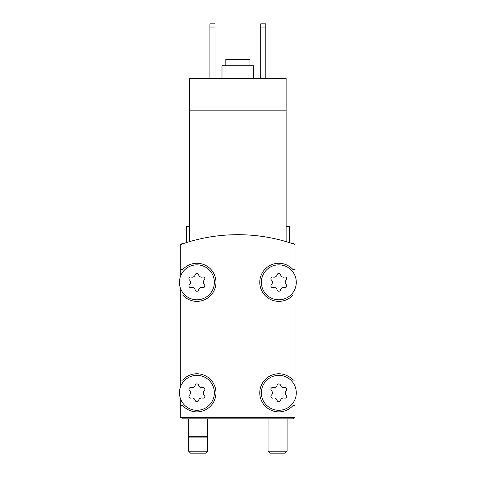 <?xml version="1.0" encoding="UTF-8"?>
<svg xmlns="http://www.w3.org/2000/svg" width="477" height="477" viewBox="0 0 477 477"><rect width="100%" height="100%" fill="white"/><g stroke="black" fill="none" stroke-linecap="round" stroke-linejoin="round"><path stroke-width="0.72" d="M286.128 241.624C290.344 242.894 290.344 242.894 286.128 241.624C290.344 242.894 290.344 242.894 286.128 241.624C290.344 242.894 290.344 242.894 286.128 241.624C290.344 242.894 290.344 242.894 286.128 241.624L286.128 110.855L189.602 110.855L189.602 241.624C185.386 242.894 185.386 242.894 189.602 241.624C185.386 242.894 185.386 242.894 189.602 241.624C185.386 242.894 185.386 242.894 189.602 241.624C185.386 242.894 185.386 242.894 189.602 241.624M286.128 110.855L286.128 78.466L189.602 78.466L189.602 110.855M186.424 242.59L186.424 226.432L189.602 226.432M295.019 275.784L295.019 244.498A171.464 171.464 0 0 0 180.711 244.498L180.711 275.784M296.289 392.821A17.464 17.464 0 0 0 270.095 377.695A17.464 17.464 0 0 0 270.095 407.942A17.464 17.464 0 0 0 296.289 392.821M271.449 395.081A1.777 1.777 0 0 0 273.178 398.08A3.112 3.112 0 0 1 277.095 400.34A1.777 1.777 0 0 0 280.554 400.34A3.112 3.112 0 0 1 284.477 398.08A1.777 1.777 0 0 0 286.206 395.081A3.112 3.112 0 0 1 286.206 390.556A1.777 1.777 0 0 0 284.477 387.557A3.112 3.112 0 0 1 280.554 385.297A1.777 1.777 0 0 0 277.095 385.297A3.112 3.112 0 0 1 273.178 387.557A1.777 1.777 0 0 0 271.449 390.556A3.112 3.112 0 0 1 271.449 395.081M214.37 392.821A17.464 17.464 0 0 0 188.171 377.695A17.464 17.464 0 0 0 188.171 407.942A17.464 17.464 0 0 0 214.37 392.821M189.524 395.081A1.777 1.777 0 0 0 191.253 398.08A3.112 3.112 0 0 1 195.171 400.34A1.777 1.777 0 0 0 198.635 400.34A3.112 3.112 0 0 1 202.552 398.08A1.777 1.777 0 0 0 204.281 395.081A3.112 3.112 0 0 1 204.281 390.556A1.777 1.777 0 0 0 202.552 387.557A3.112 3.112 0 0 1 198.635 385.297A1.777 1.777 0 0 0 195.171 385.297A3.112 3.112 0 0 1 191.253 387.557A1.777 1.777 0 0 0 189.524 390.556A3.112 3.112 0 0 1 189.524 395.081M296.289 282.318A17.464 17.464 0 0 0 270.095 267.198A17.464 17.464 0 0 0 270.095 297.445A17.464 17.464 0 0 0 296.289 282.318M271.449 284.584A1.777 1.777 0 0 0 273.178 287.577A3.112 3.112 0 0 1 277.095 289.843A1.777 1.777 0 0 0 280.554 289.843A3.112 3.112 0 0 1 284.477 287.577A1.777 1.777 0 0 0 286.206 284.584A3.112 3.112 0 0 1 286.206 280.059A1.777 1.777 0 0 0 284.477 277.059A3.112 3.112 0 0 1 280.554 274.794A1.777 1.777 0 0 0 277.095 274.794A3.112 3.112 0 0 1 273.178 277.059A1.777 1.777 0 0 0 271.449 280.059A3.112 3.112 0 0 1 271.449 284.584M214.37 282.318A17.464 17.464 0 0 0 188.171 267.198A17.464 17.464 0 0 0 188.171 297.445A17.464 17.464 0 0 0 214.37 282.318M189.524 284.584A1.777 1.777 0 0 0 191.253 287.577A3.112 3.112 0 0 1 195.171 289.843A1.777 1.777 0 0 0 198.635 289.843A3.112 3.112 0 0 1 202.552 287.577A1.777 1.777 0 0 0 204.281 284.584A3.112 3.112 0 0 1 204.281 280.059A1.777 1.777 0 0 0 202.552 277.059A3.112 3.112 0 0 1 198.635 274.794A1.777 1.777 0 0 0 195.171 274.794A3.112 3.112 0 0 1 191.253 277.059A1.777 1.777 0 0 0 189.524 280.059A3.112 3.112 0 0 1 189.524 284.584M180.711 399.356L180.711 417.59L295.019 417.59L295.019 399.356M180.711 288.859L180.711 386.281M295.019 386.281L295.019 288.859M180.711 295.019L182.703 295.019A19.05 19.05 0 0 0 210.124 296.038A19.05 19.05 0 0 0 210.124 268.599A19.05 19.05 0 0 0 182.703 269.618L180.711 269.618M180.711 380.115L182.703 380.115A19.05 19.05 0 0 1 210.124 379.102A19.05 19.05 0 0 1 210.124 406.541A19.05 19.05 0 0 1 182.703 405.522L180.711 405.522M295.019 405.522L293.027 405.522A19.05 19.05 0 0 1 265.606 406.541A19.05 19.05 0 0 1 265.606 379.102A19.05 19.05 0 0 1 293.027 380.115L295.019 380.115M295.019 295.019L293.027 295.019A19.05 19.05 0 0 1 265.606 296.038A19.05 19.05 0 0 1 265.606 268.599A19.05 19.05 0 0 1 293.027 269.618L295.019 269.618M181.981 417.59L181.981 418.86L293.749 418.86L293.749 417.59M286.128 226.432L289.306 226.432L289.306 242.59M260.728 27.028L265.808 27.028L265.808 23.85L260.728 23.85L260.728 78.466M265.808 27.028L265.808 78.466M209.922 27.028L215.002 27.028L215.002 23.85L209.922 23.85L209.922 78.466M215.002 27.028L215.002 78.466M249.93 65.766L249.93 59.41L225.8 59.41L225.8 65.766M253.74 78.466L253.74 65.766L221.99 65.766L221.99 78.466M207.698 418.86L207.698 436.324L188.648 436.324L188.648 451.206L207.698 451.206L205.754 453.15L190.597 453.15L188.648 451.206M207.698 451.206L207.698 436.324L207.274 437.91L189.071 437.91L188.648 436.324L188.648 418.86M285.133 453.15L269.976 453.15L268.032 451.206L287.082 451.206L285.133 453.15M294.476 244.302L293.749 243.58L292.359 243.58M183.371 243.58L181.981 243.58L181.254 244.302M268.032 418.86L268.032 451.206M287.082 418.86L287.082 451.206"/></g></svg>
